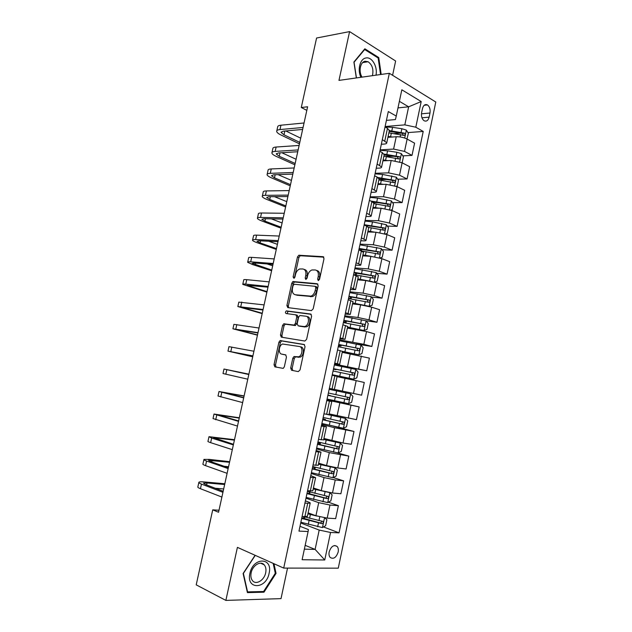 <?xml version="1.0" encoding="UTF-8"?>
<svg xmlns="http://www.w3.org/2000/svg" width="632" height="632" viewBox="0 0 632 632"><rect width="100%" height="100%" fill="white"/><g stroke="black" fill="none" stroke-linecap="round" stroke-linejoin="round"><path stroke-width="0.95" d="M318.307 280.616L319.555 279.344L324.003 258.709L323.055 256.687L298.817 255.233L297.475 256.987L293.122 276.974L294.006 278.341L294.915 277.14L295.484 274.541C296.226 271.665 297.632 269.817 299.718 268.979L302.894 268.987C305.359 269.548 306.322 271.697 305.777 275.433L305.209 278.056L305.841 279.478L307.057 278.222L307.626 275.592C308.369 272.692 309.806 270.82 311.924 269.967L315.234 269.959C317.77 270.536 318.773 272.716 318.228 276.508L317.651 279.17L318.307 280.616M338.167 552.052C338.61 549.658 338.27 547.794 337.148 546.467C333.815 544.492 331.16 546.293 329.177 551.87C328.727 554.256 329.059 556.113 330.173 557.448C333.53 559.438 336.2 557.637 338.167 552.052M290.673 368.045L291.565 370.257L298.264 371.624L300.034 369.918L305.043 346.676L304.118 344.48L280.095 340.561L278.917 342.188L274.019 364.704L274.865 366.868L283.223 368.385L284.353 366.773L286.47 357.009L285.601 354.836L281.714 354.11C278.064 353.691 278.767 345.254 282.543 344.013L299.418 346.518C303.17 346.881 302.602 355.429 298.715 356.788L293.967 356.559L292.806 358.194L290.673 368.045L292.142 368.369L292.829 370.518M392.591 75.295L395.632 61.012L349.583 31.6L338.973 80.39L389.344 73.288L283.705 568.089L237.403 547.367L225.869 600.4L196.212 584.853L212.723 509.85L218.561 512.252L307.61 106.776L301.282 107.503L306.82 110.371M349.583 31.6L316.577 38.023L301.282 107.503M311.426 310.62L313.195 308.835L318.165 285.814L317.217 283.736L293.043 281.532L291.755 283.247L286.896 305.548L287.765 307.602L311.426 310.62M311.615 316.166L306.631 339.305L304.861 341.043L281.327 337.164L280.474 335.055L282.559 325.456L283.768 323.797L294.157 325.069L295.381 323.402L296.771 316.948L295.887 314.847L286.075 313.527C285.166 312.769 285.253 311.9 286.336 310.912L310.683 314.033L311.615 316.166M422.492 108.53L421.615 112.694C421.102 116.351 421.931 119.037 424.112 120.744C426.482 121.771 428.156 120.57 429.128 117.149L429.989 113.025C430.511 109.344 429.657 106.642 427.453 104.928C425.115 103.932 423.464 105.133 422.492 108.53M389.344 73.288L435.788 102.013L338.27 568.168L283.705 568.089M386.421 120.372L395.427 119.559L396.256 116.067L388.301 111.54L298.968 531.125L308.108 531.512L308.424 529.584L299.995 526.314M396.256 116.067L401.834 89.791L421.196 101.555L415.801 127.214L404.828 124.867L385.117 126.519M407.901 132.586L423.219 131.44L415.801 127.214M423.219 131.44L339.044 532.839L330.536 532.476L324.753 559.976L302.12 559.731L308.108 531.512M225.869 600.4L281.019 598.63L287.528 568.097M219.004 510.229L212.723 509.85M397.986 107.898L408.643 106.808L399.385 101.333M404.828 124.867L408.643 106.808L421.196 101.555M305.169 545.345L315.115 549.406L319.2 530.074L300.706 522.964M328.387 502.203L338.381 505.679L335.655 518.627L327.186 518.122L315.937 515.736L308.116 512.852M338.381 505.679L329.943 505.047L318.71 502.661L305.983 498.182M333.23 477.555L343.603 480.841L340.893 493.742L332.487 493L321.261 490.614L313.409 487.967M343.603 480.841L335.237 479.964L324.019 477.587L311.244 473.487M337.385 452.828L348.801 456.107L346.099 468.96L337.764 467.964L326.562 465.587L318.67 463.177M348.801 456.107L329.312 452.615L316.474 448.894M333.277 426.126L353.983 431.466L351.289 444.264L343.026 443.032L323.924 438.482M353.983 431.466L334.581 427.738L321.696 424.396M326.981 399.566L359.142 406.921L356.464 419.672L329.146 413.889M359.142 406.921L326.886 399.993M353.478 393.467L356.179 380.646L364.277 382.478L361.607 395.182L334.352 389.383M356.179 380.646L337.053 376.68M334.391 364.743L366.742 370.779L334.541 364.056M366.742 370.779L369.396 358.123L342.228 352.332M356.195 343.99L371.845 346.47L363.85 344.298L339.684 339.882M371.845 346.47L374.5 333.87L366.528 331.571L347.387 328.071M347.545 327.297L363.993 330.497L367.042 329.327L368.266 323.529L366.039 320.803L376.941 322.257L369.001 319.855L357.933 317.493L344.811 315.81M376.941 322.257L379.579 309.704L371.671 307.184L360.611 304.829L352.522 303.905M371.466 297.048L382.005 298.146L374.136 295.507L363.084 293.153L349.915 291.826M382.005 298.146L384.635 285.64L376.798 282.883L365.762 280.529L357.633 279.834M376.806 273.324L387.06 274.122L379.247 271.254L368.219 268.908L355.002 267.936M387.06 274.122L389.675 261.664L381.902 258.678L370.881 256.331L362.728 255.857M382.091 249.68L392.085 250.185L384.343 247.096L373.338 244.75L360.074 244.142M392.085 250.185L394.7 237.782L386.989 234.575L375.993 232.228L367.8 231.968M387.329 226.106L397.101 226.351L389.423 223.033L378.434 220.694L365.114 220.434M397.101 226.351L399.701 213.987L392.053 210.559L381.08 208.22L372.856 208.173M392.527 202.611L402.094 202.603L394.479 199.064L383.513 196.726L370.147 196.821M402.094 202.603L404.678 190.295L397.094 186.638L386.144 184.307L377.897 184.473M397.686 179.188L407.063 178.951L399.511 175.19L388.569 172.86L375.155 173.294M407.063 178.951L409.639 166.682L402.118 162.811L391.192 160.481L382.913 160.86M402.813 155.851L412.017 155.385L404.527 151.404L393.602 149.073L380.148 149.863M412.017 155.385L414.584 143.164L407.127 139.072C403.73 137.436 400.096 136.662 396.217 136.749L387.914 137.341M304.363 549.161L315.115 549.406L324.753 559.976M381.341 144.254L384.114 144.08C385.931 143.938 386.816 143.496 386.76 142.753L382.328 139.617M376.23 168.238L378.995 168.128C380.812 168.041 381.681 167.662 381.61 166.982L377.122 164.044M371.103 192.31L373.86 192.278C375.669 192.239 376.522 191.915 376.443 191.306L371.9 188.573M365.96 216.484L368.709 216.523C370.502 216.531 371.347 216.27 371.253 215.733L366.655 213.205M360.793 240.745L363.526 240.863C365.32 240.926 366.157 240.721 366.047 240.247L361.393 237.932M355.611 265.108L358.328 265.298C360.114 265.408 360.943 265.266 360.817 264.871L356.108 262.762M350.397 289.559L355.563 289.582L350.8 287.686M345.175 314.12L350.286 314.404L345.475 312.714M339.921 338.768L344.993 339.313L340.119 337.844M334.652 363.519L339.676 364.332L334.747 363.076M326.815 400.325L331.768 401.541L326.76 400.601M321.498 425.32L326.404 426.805L321.333 426.087M316.15 450.418L321.009 452.172L315.882 451.683M310.786 475.612L315.597 477.642L310.415 477.373M305.406 500.907L308.021 501.84C309.727 502.464 310.446 502.922 310.162 503.222L304.916 503.175M394.321 133.605L401.209 133.091M383.869 156.357L394.25 156.286M378.916 179.67L386.824 179.472M373.702 202.619L378.766 202.619M366.457 225.585L369.349 225.656M323.473 526.946L339.044 532.839M389.328 130.682L387.479 128.296L385.022 126.945M384.201 154.816L382.305 152.604L379.832 151.332M379.05 179.046L377.114 177.015L374.618 175.807M373.883 203.37L371.9 201.513L369.388 200.384M368.693 227.797L366.671 226.122L364.135 225.063M363.479 252.318L358.858 249.838M358.249 276.935L353.565 274.715M292.861 281.611L294.259 281.746M352.996 301.654L348.248 299.687M347.726 326.468L342.907 324.761M342.433 351.376L337.543 349.938M337.117 376.396L332.163 375.218M337.117 376.372L334.344 389.446L329.359 388.404M328.995 414.608L323.94 413.842M323.623 439.88L318.504 439.382M318.236 465.255L313.045 465.026M312.816 490.724L307.563 490.78M307.381 516.304L302.057 516.636M319.2 530.074L330.536 532.476M381.191 74.442L378.742 57.544L364.854 48.798L353.896 62.031L356.33 77.941M255.099 555.291L243.099 573.524L247.42 592.611L263.986 592.2L276.034 573.382L273.972 563.736M377.699 57.709L378.742 57.544M262.596 591.528L263.986 592.2M275.236 573.019L276.034 573.382M317.651 279.17L319.081 279.644L319.65 276.982C320.195 273.206 319.2 271.025 316.656 270.449L316.593 270.425M304.182 269.422L304.316 269.469C306.781 270.03 307.745 272.179 307.199 275.908L306.631 278.53L305.209 278.056M323.813 257.153L300.24 255.731L298.889 257.485L294.544 277.44L293.122 276.974M317.904 284.131L294.473 281.99L293.185 283.697L288.334 305.967L288.642 307.713M315.795 287.765L315.139 286.312L294.283 284.266L293.098 285.498L292.498 288.239C291.945 291.937 292.877 294.109 295.302 294.757L311.023 296.147C313.077 295.27 314.467 293.414 315.186 290.586L315.795 287.765L317.232 288.232L316.577 286.778L315.4 286.399M295.76 294.899L295.302 294.757M317.232 288.232L316.624 291.044C315.905 293.864 314.515 295.713 312.461 296.59L296.74 295.199M296.124 314.918L297.332 315.257L298.217 317.359L296.827 323.797L295.105 325.527L285.214 324.192L284.013 325.843L281.927 335.426L282.354 337.33M311.268 314.341L288.097 311.284L287.086 313.662M303.644 326.61L305.058 326.436C309.048 325.156 309.759 316.435 305.896 316.205L299.86 315.51L298.612 317.201L297.214 323.671L298.107 325.796L306.504 326.831C310.502 325.559 311.205 316.853 307.342 316.616M299.355 326.136L298.107 325.796M305.098 327.005L299.56 326.191M300.872 346.881C304.632 347.245 304.063 355.784 300.184 357.135L295.428 356.906L294.267 358.542L292.142 368.369M282.954 354.402L281.714 354.11M285.933 354.971L283.175 354.457M304.553 344.677L281.548 340.925L280.371 342.552L275.481 365.027L276.129 367.129M406.976 138.993L408.375 133.336L406.305 130.081L401.865 128.723L392.567 127.34L385.046 126.961M392.472 137.018L388.103 136.425M388.783 137.278L387.937 137.207M388.862 132.854L403.967 135.406C405.302 135.185 405.468 134.442 404.48 133.17L389.344 130.603M389.17 131.409L402.379 133.32L403.184 134.893M276.832 130.721L277.63 127.119C277.535 126.092 278.641 125.452 280.948 125.207L304.047 122.987M299.473 143.835L281.098 135.066C278.372 133.747 276.895 132.53 276.674 131.432C276.571 130.421 277.677 129.797 279.984 129.56L303.06 127.474M302.625 129.457L283.302 131.164L281.074 132.412L284.005 134.821L299.789 142.382M285.783 130.942L300.714 138.171M401.612 162.566L402.236 162.432L403.429 156.791L401.344 153.608L396.888 152.273L387.582 150.843L380.037 150.353M387.914 160.631L383.111 159.935M384.367 160.797L382.96 160.654M385.575 160.267L386.342 156.681L398.99 158.972C400.317 158.75 400.498 158 399.535 156.736L384.193 154.082M384.193 154.832L397.37 156.815L398.207 158.427M396.209 186.25L397.267 185.998L398.46 180.333L396.359 177.213L382.573 174.432L375.037 173.84M383.45 184.362L378.094 183.541M379.998 184.425L377.96 184.189M378.86 179.946L393.989 182.632C395.308 182.403 395.506 181.653 394.573 180.397L378.102 177.553M378.987 178.319L392.377 180.404L393.215 182.055M390.774 210.053L392.282 209.658L393.475 203.97L391.35 200.913L377.541 198.108L370.02 197.405M379.113 208.212L373.062 207.241M375.716 208.189L372.935 207.81M373.828 203.63L388.98 206.372C390.284 206.143 390.489 205.4 389.596 204.152L370.85 201.039M372.501 201.805L387.377 204.089L388.198 205.771M272.021 152.407L272.834 148.725C272.724 147.777 273.814 147.216 276.121 147.035L299.118 145.439M294.868 164.802L276.366 156.452C273.617 155.196 272.123 154.058 271.878 153.055C271.76 152.13 272.85 151.577 275.149 151.411L298.13 149.934M297.735 151.743L278.491 152.936L276.287 154.026L279.257 156.286L295.152 163.483M281.825 152.731L296.084 159.256M267.194 174.171L268.031 170.403C267.897 169.55 268.979 169.06 271.262 168.941L294.172 167.97M290.246 185.84L271.618 177.916C268.853 176.723 267.336 175.664 267.067 174.748C266.933 173.911 268.007 173.437 270.291 173.334L293.177 172.481M292.821 174.108L273.656 174.78L271.491 175.728L274.501 177.821L290.507 184.662M278.033 174.622L291.431 180.42M262.359 196.007L263.204 192.16C263.054 191.393 264.121 190.983 266.396 190.927L289.203 190.58M285.609 206.956L266.854 199.451C264.065 198.322 262.533 197.342 262.24 196.52C262.083 195.77 263.141 195.375 265.424 195.335L288.208 195.114M287.892 196.552L268.813 196.702L266.672 197.492L269.722 199.435L285.838 205.906M274.486 196.655L286.77 201.648M385.315 233.966L387.274 233.405L388.475 227.702L386.326 224.708L372.501 221.879L364.98 221.074M366.236 225.395L366.639 225.853M374.974 232.197L368.006 231.028M371.592 232.086L367.895 231.525M368.717 227.402L383.94 230.214C385.243 229.977 385.457 229.234 384.596 227.994L364.214 224.676M364.893 225.379L382.344 227.868L383.158 229.582M257.493 217.922L258.37 213.995C258.196 213.316 259.238 212.984 261.514 212.992L284.218 213.276M280.956 228.144L262.075 221.066C259.262 219.999 257.706 219.099 257.398 218.372C257.224 217.708 258.267 217.392 260.534 217.416L283.223 217.827M282.946 219.075L263.947 218.704L261.838 219.344L264.927 221.129L281.153 227.228M271.31 218.846L282.093 222.954M375.985 75.176C377.825 66.779 371.972 56.58 365.944 57.978C360.058 58.681 357.151 69.844 360.935 77.294M372.422 75.674C373.757 69.449 372.303 64.804 368.077 61.739L365.162 61.272C360.272 61.833 358.344 71.732 362.081 77.136M353.944 62.363L364.68 49.525L378.141 57.994L380.543 74.529M364.174 49.612L364.68 49.525M356.456 77.926L354.07 62.339M249.909 573.374C245.959 589.98 266.214 589.458 269.113 573.295C273.142 557.155 253.132 556.808 249.909 573.374M251.149 572.829C250.501 576.155 250.975 578.793 252.571 580.753C256.15 585.248 264.334 580.176 265.685 572.782C266.333 569.424 265.835 566.77 264.2 564.818C260.692 560.45 252.539 565.364 251.149 572.829M273.166 563.373L275.291 573.271L263.607 591.505L247.562 591.884L243.383 573.406L255.257 555.354M379.84 257.998L382.242 257.248L383.45 251.52L381.286 248.589L359.924 244.821M371.166 256.355L362.926 254.909M367.777 256.15L362.839 255.328M361.946 251.03L378.884 254.143C380.18 253.906 380.409 253.163 379.571 251.931L359.158 248.447M359.023 249.079L377.304 251.733L378.094 253.487M374.342 282.141L377.193 281.185L378.41 275.426L376.222 272.574L354.852 268.671M372.351 281.643L357.838 278.878M364.506 280.426L357.759 279.226M353.588 274.596L373.812 278.167C375.092 277.922 375.329 277.187 374.531 275.963L354.078 272.305M353.96 272.827L372.24 275.694L373.014 277.488M367.879 306.157L369.104 306.299L372.13 305.209L373.346 299.434L371.142 296.645L349.749 292.608M369.104 306.299L352.719 302.949M363.866 305.319L352.664 303.218M348.485 298.557L368.717 302.286C369.989 302.033 370.241 301.298 369.467 300.082L348.975 296.258M348.888 296.669L367.153 299.75L367.903 301.59M348.603 297.988L350.626 298.833M366.039 320.803L344.637 316.64M363.993 330.497L347.584 327.107M343.366 322.612L363.605 326.499C364.869 326.238 365.13 325.504 364.387 324.295L343.855 320.298M343.792 320.606L362.049 323.892L362.768 325.788M343.587 321.577L346.067 322.549L343.397 322.462M342.41 351.471L358.865 354.797L361.938 353.541L363.163 347.719L360.919 345.064L339.502 340.767M358.865 354.797L342.433 351.36M338.223 346.763L358.47 350.807C359.727 350.539 359.995 349.812 359.284 348.611L338.72 344.44M338.673 344.63L356.922 348.137L357.601 350.089M338.547 345.246L341.067 346.067L338.428 345.807M252.618 239.915L253.511 235.91C253.314 235.317 254.348 235.057 256.608 235.136L279.218 236.052M276.287 249.403L257.271 242.751C254.451 241.756 252.871 240.934 252.539 240.302C252.342 239.726 253.369 239.481 255.62 239.575L278.214 240.618M277.977 241.685L259.065 240.784L256.979 241.266L260.115 242.893L276.461 248.621M268.703 241.242L277.401 244.339M247.728 261.996L248.637 257.896C248.423 257.398 249.435 257.216 251.686 257.358L274.193 258.923M271.602 270.733L252.46 264.516L247.657 262.304C247.436 261.822 248.455 261.656 250.699 261.814L273.19 263.505M272.992 264.381L254.159 262.944L252.113 263.275L271.744 270.093M267.044 263.931L272.684 265.796M294.623 281.951L292.624 281.761M242.814 284.147L243.739 279.968C243.51 279.557 244.513 279.455 246.749 279.668L269.153 281.872M266.902 292.142L242.759 284.392C242.522 283.997 243.518 283.91 245.753 284.131L268.142 286.47M267.992 287.157L247.223 285.356L267.012 291.636M267.123 287.062L267.96 287.323M237.885 306.378L238.833 302.12L264.097 304.901M262.185 313.622L237.845 306.552L263.086 309.522M262.975 310.02L242.325 307.515L262.264 313.259M232.939 328.687L233.903 324.342L259.017 328.024M257.453 335.173L232.916 328.798L258.006 332.661M257.935 332.961L237.395 329.762L257.5 334.952M332.266 374.744L353.715 379.184L356.811 377.849L358.044 372.003L355.777 369.42L334.344 364.98M353.715 379.184L332.274 374.697M332.227 374.918L334.794 375.542L332.195 375.076M333.064 371L353.32 375.211C354.56 374.934 354.844 374.207 354.157 373.014L333.554 368.669M333.538 368.748L351.779 372.469L352.387 374.507M333.483 369.009L336.042 369.673L333.435 369.246M227.978 351.084L228.958 346.652L253.922 351.234M252.697 356.803L227.97 351.123L252.903 355.879M252.879 355.998L232.458 352.079L252.721 356.725M327.092 399.045L348.548 403.674L351.661 402.252L352.901 396.382L350.618 393.87L329.169 389.296M350.618 393.87L329.169 389.28M329.177 389.233L331.776 389.762L329.185 389.217M327.882 395.34L348.145 399.701C349.377 399.424 349.67 398.697 349.014 397.52L328.379 392.993M327.945 395.04L330.52 395.648L327.921 395.158M349.014 397.52L347.094 397.094C347.877 398.326 347.553 399.045 346.115 399.25L327.889 395.292M248.89 374.16L223.997 369.041L248.81 374.523M223.989 369.056L223.001 373.528L247.784 379.192M248.818 374.484L228.492 369.997L248.882 374.191M321.885 423.487L343.358 428.259L346.494 426.75L347.742 420.865L345.435 418.416L326.436 414.292M345.435 418.416L328.008 414.56M322.675 419.767L342.947 424.301C344.179 424.009 344.48 423.282 343.848 422.113L323.181 417.42M322.913 418.661L325.456 419.451L322.818 419.119M343.848 422.113L341.936 421.639C342.686 422.863 342.354 423.582 340.932 423.788L322.715 419.608M244.11 395.932L219.012 391.508L243.675 397.907M218.996 391.595L218.016 396.011L242.648 402.592M243.723 397.662L223.523 392.456L244.071 396.106M316.664 448.033L338.144 452.939L341.312 451.343L342.56 445.434L340.229 443.056L323.71 439.461M340.229 443.056L323.75 439.295M317.454 444.296L337.733 448.989C338.957 448.696 339.266 447.969 338.657 446.808L317.959 441.934M317.864 442.376L320.377 443.332L317.699 443.158M336.856 446.358C337.441 447.582 337.061 448.27 335.726 448.42L317.517 444.027M239.315 417.768L214.019 414.055L238.517 421.37M213.979 414.213L213.016 418.574L237.49 426.079M238.62 420.936L218.53 415.003L239.244 418.092M311.418 472.673L332.914 477.721L336.106 476.038L337.354 470.105L335.007 467.798L318.465 464.157M335.007 467.798L318.52 463.912M312.216 468.92L332.495 473.779C333.712 473.479 334.028 472.744 333.451 471.598L312.722 466.55M315.297 467.301L312.556 467.301M331.729 471.172C332.179 472.381 331.768 473.044 330.497 473.155L312.295 468.533M234.496 439.69L209.002 436.688L211.665 438.079L233.35 444.928M208.947 436.917L207.991 441.223C207.604 441.476 208.489 441.958 210.646 442.661L232.307 449.652M233.485 444.296L213.521 437.636L234.393 440.149M329.714 492.628L313.195 488.947M320.874 490.479L313.267 488.623M327.747 502.551L329.825 492.691L332.132 494.864L330.876 500.828L327.66 502.598L306.149 497.408M306.954 493.639L327.242 498.664C328.442 498.356 328.774 497.629 328.221 496.483L307.46 491.262M308.266 491.53L307.397 491.53M326.554 496.073C326.894 497.266 326.46 497.898 325.251 497.977L307.057 493.134M229.669 461.684L209.334 459.409L203.962 459.401C203.559 459.733 204.428 460.278 206.577 461.044L228.152 468.581M203.899 459.701L202.951 463.951C202.548 464.307 203.417 464.868 205.558 465.642L227.109 473.321M228.342 467.735L210.266 461.447L208.497 460.349L229.535 462.292M224.068 466.25L228.563 466.732M313.496 514.835L307.997 513.429M316.932 516.083L307.91 513.84M324.84 517.877L326.886 519.733L325.63 525.713L322.391 527.57L300.864 522.237M301.669 518.453L321.965 523.652C323.165 523.328 323.497 522.601 322.968 521.471L304.166 516.763M321.34 521.076C321.593 522.237 321.135 522.846 319.982 522.909L301.796 517.837M224.818 483.757L204.349 481.94C201.3 481.687 199.491 481.766 198.914 482.192C198.488 482.619 199.341 483.251 201.474 484.088L222.938 492.312M198.827 482.564L197.895 486.766C197.468 487.209 198.322 487.857 200.455 488.71L221.895 497.068M223.167 491.269L205.187 484.404L203.457 483.14L207.051 482.967L224.652 484.515M215.307 488.267L223.673 488.963M315.937 515.736L318.71 502.661M321.261 490.614L324.019 477.587M326.562 465.587L329.312 452.615M331.84 440.662L334.581 427.738M337.101 415.832L339.826 402.963M342.339 391.105L345.056 378.284M347.553 366.473L350.262 353.699M352.751 341.936L355.445 329.217M357.933 317.493L360.611 304.829M363.084 293.153L365.762 280.529M368.219 268.908L370.881 256.331M373.338 244.75L375.993 232.228M378.434 220.694L381.08 208.22M383.513 196.726L386.144 184.307M388.569 172.86L391.192 160.481M393.602 149.073L396.217 136.749M384.793 140.92L387.479 128.296M404.527 151.404L407.127 139.072M399.511 175.19L402.118 162.811M379.611 165.284L382.305 152.604M394.479 199.064L397.094 186.638M374.405 189.742L377.114 177.015M389.423 223.033L392.053 210.559M369.183 214.295L371.9 201.513M384.343 247.096L386.989 234.575M363.945 238.951L366.671 226.122M379.247 271.254L381.902 258.678M358.676 263.702L361.417 250.817M374.136 295.507L376.798 282.883M353.391 288.555L356.14 275.615M369.001 319.855L371.671 307.184M348.082 313.504L350.847 300.516M363.85 344.298L366.528 331.571M342.757 338.562L345.53 325.52M358.676 368.835L361.362 356.061M337.409 363.716L340.19 350.618M332.037 388.972L334.834 375.827M348.264 418.202L350.973 405.333M326.641 414.331L329.446 401.13M343.026 443.032L345.751 430.108M321.23 439.793L324.042 426.537M337.764 467.964L340.506 454.993M315.787 465.357L318.623 452.046M332.487 493L335.237 479.964M310.328 491.024L313.172 477.666M327.186 518.122L329.943 505.047M304.845 516.802L307.705 503.38M421.457 113.823L429.989 113.025M421.955 117.789L429.128 117.149M319.65 276.982L318.228 276.508M307.199 275.908L305.777 275.433M298.889 257.485L297.475 256.987M300.587 255.691L299.173 255.186M323.537 256.861L323.055 256.687M288.334 305.967L286.896 305.548M293.185 283.697L291.755 283.247M294.875 281.943L293.445 281.485M310.968 296.779L309.538 296.337M316.624 291.044L315.186 290.586M281.927 335.426L280.474 335.055M284.013 325.843L282.559 325.456M285.696 324.137L284.25 323.742M295.105 325.527L293.651 325.132M296.827 323.797L295.381 323.402M298.217 317.359L296.771 316.948M288.097 311.284L286.659 310.873M294.267 358.542L292.806 358.194M296.005 356.843L294.544 356.495M298.62 357.325L297.159 356.977M275.481 365.027L274.019 364.704M280.371 342.552L278.917 342.188M282.054 340.869L280.6 340.498M404.693 138.037L406.36 130.168M391.808 130.903L392.567 127.34M390.576 136.725L391.334 133.162M401.107 132.293L401.865 128.723M400.127 136.947L400.633 134.553M402.331 133.312L404.44 133.155M280.948 125.207L279.984 129.56M284.842 131.029L284.005 134.821M399.677 161.816L401.391 153.687M386.816 154.421L387.582 150.843M396.122 155.859L396.888 152.273M395.095 160.733L395.648 158.126M397.37 156.815L399.464 156.704M394.637 185.69L396.406 177.292M381.807 178.019L382.573 174.432M380.559 183.888L381.325 180.294M391.121 179.52L391.887 175.917M390.047 184.615L390.639 181.795M392.377 180.404L394.471 180.357M389.581 209.658L391.406 200.992M376.775 201.719L377.541 198.108M375.527 207.604L376.293 203.994M386.097 203.267L386.863 199.657M384.975 208.592L385.615 205.558M387.377 204.089L389.462 204.089M276.121 147.035L275.149 151.411M280.023 152.841L279.257 156.286M271.262 168.941L270.291 173.334M275.181 174.724L274.501 177.821M266.396 190.927L265.424 195.335M270.33 196.694L269.722 199.435M384.501 233.714L386.381 224.787M371.727 225.506L372.501 221.879M370.471 231.415L371.245 227.789M381.057 227.109L381.823 223.483M379.879 232.663L380.575 229.408M382.344 227.868L384.422 227.923M261.514 212.992L260.534 217.416M265.456 218.735L264.927 221.129M379.398 257.872L381.341 248.668M366.663 249.379L367.429 245.745M360.801 249.095L360.517 250.47M365.399 255.312L366.173 251.678M375.993 251.046L376.767 247.404M374.768 256.829L375.511 253.345M377.304 251.733L379.374 251.844M374.278 282.117L376.277 272.645M361.575 273.348L362.349 269.698M355.737 272.906L355.342 274.778M360.303 279.312L361.085 275.655M370.913 275.07L371.687 271.412M369.649 281.043L370.423 277.385M372.24 275.694L374.302 275.86M369.183 306.267L371.197 296.708M356.464 297.411L357.238 293.754M350.649 296.811L350.254 298.667M355.192 303.4L355.974 299.726M365.81 299.189L366.592 295.523M364.546 305.185L365.32 301.511M367.153 299.75L369.207 299.971M364.072 330.473L366.094 320.874M351.337 321.57L352.119 317.896M345.546 320.803L345.262 322.17M350.057 327.581L350.839 323.9M360.69 323.41L361.472 319.721M359.418 329.43L360.201 325.733M362.049 323.892L364.095 324.169M358.944 354.765L360.975 345.135M346.186 345.822L346.968 342.133M340.427 344.89L340.237 345.759M344.906 351.85L345.688 348.161M355.547 347.719L356.33 344.013M354.268 353.762L355.05 350.057M356.922 348.137L358.968 348.469M256.608 235.136L255.62 239.575M260.566 240.855L260.115 242.893M251.686 257.358L250.699 261.814M255.66 263.062L255.288 264.737M246.749 279.668L245.753 284.131M250.73 285.34L250.446 286.659M241.787 302.049L240.792 306.536M245.793 307.705L245.579 308.661M236.81 324.516L235.815 329.019M240.832 330.149L240.697 330.733M353.794 379.153L355.832 369.483M341.019 370.17L341.801 366.465M339.732 376.222L340.522 372.517M350.389 372.122L351.171 368.409M349.101 378.189L349.891 374.468M351.779 372.469L353.809 372.856M231.818 347.063L230.822 351.582M348.627 403.643L350.673 393.933M335.829 394.613L336.619 390.892M334.541 400.688L335.331 396.967M345.206 396.62L345.996 392.891M343.919 402.71L344.709 398.982M346.115 399.25L348.145 399.701M226.809 369.696L225.806 374.231M343.437 428.219L345.491 418.479M330.623 419.15L331.413 415.414M324.579 419.364L324.429 420.067M329.327 425.249L330.117 421.512M340 421.22L340.798 417.476M338.713 427.335L339.502 423.582M340.932 423.788L342.947 424.301M221.777 392.409L220.773 396.959M226.943 392.97L226.841 393.428M338.223 452.899L340.293 443.119M325.393 443.79L326.183 440.038M319.476 443.332L319.223 444.541M324.09 449.913L324.887 446.16M334.778 445.916L335.576 442.155M333.483 452.054L334.281 448.286M335.726 448.42L337.733 448.989M216.729 415.2L215.717 419.767M221.998 415.35L221.816 416.188M332.993 477.681L335.071 467.854M320.14 468.517L320.938 464.749M314.365 467.38L313.993 469.11M318.836 474.664L319.634 470.895M329.533 470.706L330.331 466.929M328.229 476.868L329.035 473.092M330.497 473.155L332.495 473.779M211.665 438.079L210.646 442.661M217.037 437.81L216.768 439.027M314.87 493.347L315.668 489.571M309.167 491.815L308.748 493.782M313.559 499.525L314.365 495.741M324.271 495.599L325.077 491.807M322.96 501.784L323.766 497.992M325.251 497.977L327.242 498.664M206.577 461.044L205.558 465.642M212.052 460.349L211.696 461.945M322.47 527.523L324.516 517.829M309.577 518.279L310.383 514.48M303.858 516.739L303.478 518.54M308.258 524.473L309.064 520.673M318.986 520.586L319.768 516.881M317.675 526.796L318.481 522.988M319.982 522.909L321.965 523.652M201.474 484.088L200.455 488.71M207.051 482.967L206.617 484.949M334.715 545.503L337.148 546.467M386.76 142.753L389.43 130.192M381.61 166.982L384.296 154.366M376.443 191.306L379.137 178.643M371.253 215.733L373.954 203.022M366.047 240.247L368.756 227.488M360.817 264.871L363.534 252.057M355.563 289.582L358.297 276.721M350.286 314.404L353.035 301.488M344.993 339.313L347.75 326.349M339.676 364.332L342.441 351.313M328.98 414.663L331.768 401.541M323.6 439.983L326.404 426.805M318.196 465.405L321.009 452.172M312.777 490.93L315.597 477.642M307.334 516.557L310.162 503.222M424.198 105.26L427.453 104.928M300.24 255.731L298.817 255.233M294.473 281.99L293.043 281.532M312.461 296.59L311.023 296.147M285.214 324.192L283.768 323.797M295.602 325.464L294.157 325.069M287.781 311.323L286.336 310.912M306.504 326.831L305.058 326.436M295.428 356.906L293.967 356.559M300.184 357.135L298.715 356.788M281.548 340.925L280.095 340.561M402.379 133.32L404.48 133.17M281.177 131.938L281.074 132.412M397.457 156.839L399.535 156.736M392.519 180.444L394.573 180.397M387.55 204.144L389.596 204.152M276.382 153.6L276.287 154.026M382.565 227.939L384.596 227.994M362.689 62.584L368.077 61.739M260.605 563.183L264.2 564.818M361.33 250.786L361.678 249.158M377.565 251.82L379.571 251.931M356.211 274.88L356.614 272.985M372.54 275.797L374.531 275.963M351.1 298.897L351.518 296.914M367.492 299.868L369.467 300.082M346.067 322.549L346.415 320.93M362.42 324.034L364.387 324.295M341.067 346.067L341.288 345.04M357.333 348.287L359.284 348.611M336.042 369.673L336.137 369.238M352.222 372.643L354.157 373.014M325.283 420.28L325.456 419.451M320.076 444.778L320.377 443.332M337.48 446.476L338.657 446.808M314.839 469.371L315.281 467.309M332.558 471.322L333.451 471.598M309.593 494.058L310.012 492.067M327.471 496.231L328.221 496.483M304.316 518.848L304.727 516.937M322.312 521.226L322.968 521.471"/></g></svg>
